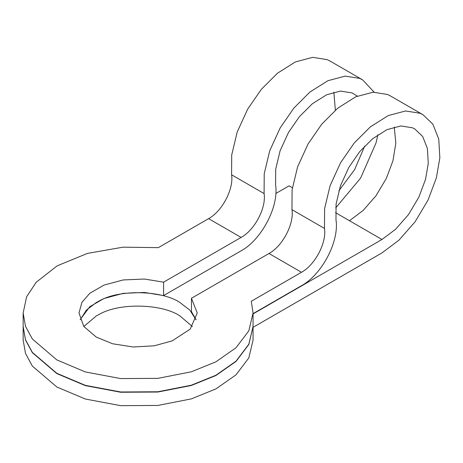 <?xml version="1.0" encoding="UTF-8"?>
<svg xmlns="http://www.w3.org/2000/svg" width="463" height="463" viewBox="0 0 463 463"><rect width="100%" height="100%" fill="white"/><g stroke="black" fill="none" stroke-linecap="round" stroke-linejoin="round"><path stroke-width="0.69" d="M196.028 319.811L189.865 310.152L179.916 302.513C162.212 290.457 119.917 289.109 99.713 300.695L96.304 302.513L86.349 310.152L80.186 319.811M192.376 326.513L179.916 315.922C162.212 303.867 119.917 302.518 99.713 314.105L96.304 315.922L83.838 326.513M335.525 212.673L349.455 220.718L363.015 210.555L375.939 195.861L386.327 178.417L392.971 160.736L395.842 143.108L394.256 127.036M196.081 319.678L191.456 311.674L191.456 298.265L268.968 253.51C282.586 246.148 294.3 223.814 291.968 209.664L292.095 189.801L297.587 166.894L308.04 144.005L321.721 124.194L337.816 108.122L355.746 96.802L373.08 92.201L387.531 94.481L390.488 95.957M357.338 96.107L352.048 92.913L340.484 91.084L326.618 94.765L312.27 103.822L299.399 116.682L288.455 132.534L280.092 150.845L275.699 169.169L275.595 185.055C279.096 206.278 261.526 239.788 241.101 250.83L163.589 295.579L163.589 282.17L241.101 237.421C254.714 230.059 266.428 207.719 264.095 193.569L264.228 173.712L269.721 150.805L280.173 127.915L293.849 108.105L309.944 92.033L327.879 80.712L345.207 76.106L359.658 78.392L362.616 79.867L374.139 92.149M377.906 134.774L375.979 143.055L360.602 178.122L335.698 207.881M364.711 146.024L354.681 169.527L338.847 190.825M163.589 282.17L144.387 279.033L123.204 279.941L103.944 285.115L89.834 293.264L81.939 302.322L78.988 312.971L83.768 326.421L96.304 337.11L112.59 343.766L133.089 346.984L154.237 345.809L172.242 340.843L190.247 329.066L197.232 312.971L191.456 298.265M80.14 319.678L89.834 306.674L103.944 298.525L123.204 293.351L144.387 292.442L163.589 295.579M264.095 193.569L231.581 174.8C233.913 188.95 222.199 211.284 208.581 218.646L158.369 247.641L123.048 247.173L87.466 253.388L57.18 265.837L36.207 282.251L26.611 296.806L23.15 313.034L25.494 326.311L32.346 338.985L56.822 359.901L85.342 371.939L120.693 378.578L157.871 378.358L191.323 371.806L215.914 361.829L236.014 347.759L248.828 330.825L253.064 312.971L251.27 301.274L301.482 272.285C315.1 264.923 326.814 242.583 324.482 228.433L291.968 209.664M23.15 326.513L25.5 339.992L32.352 352.667L56.822 373.583L85.342 385.615L120.693 392.254L157.871 392.034L191.323 385.482L215.914 375.51L236.014 361.435L248.828 344.501L253.064 326.513M23.15 340.126L25.5 353.402L32.352 366.077L56.822 386.993L85.342 399.025L120.693 405.663L157.871 405.443L191.323 398.892L215.914 388.914L236.014 374.845L248.828 357.911L253.064 340.062L253.064 326.652M253.064 312.971L253.064 326.38L248.828 344.235L236.014 361.169L215.914 375.238L191.323 385.216L157.871 391.767L120.693 391.987L85.342 385.349L56.822 373.311L32.346 352.395L25.494 339.72L23.15 326.444M333.869 92.172L335.345 110.194M292.373 187.764L289.074 185.854L275.844 193.493M231.581 174.8L231.714 154.937L237.206 132.03L247.653 109.141L261.335 89.336L277.43 73.258L295.365 61.938L312.693 57.337L327.144 59.623L330.102 61.093M253.064 327.324L381.975 252.902L398.921 240.199L415.074 221.829L428.061 200.022L436.36 177.919L439.85 157.79L438.745 139.022L432.818 124.13L423.003 114.731L420.045 113.256L405.594 110.97L388.266 115.571L370.331 126.891L354.236 142.969L340.554 162.779L330.102 185.669L324.609 208.576L324.482 228.433M253.064 313.914L381.975 239.493L395.529 229.33L408.453 214.635L418.847 197.186L425.485 179.505L428.275 163.404L427.39 148.391L422.65 136.475L414.796 128.957L412.429 127.776L400.871 125.948L387.004 129.628L372.657 138.686L359.78 151.546L348.842 167.392L340.479 185.704L336.086 204.033L335.982 219.919C339.477 241.142 321.907 274.652 301.482 285.694L253.064 313.648M241.101 237.421L208.581 218.646M301.482 272.285L268.968 253.51M381.975 239.493L349.455 220.718M23.15 326.652L23.15 340.062M23.15 312.971L23.15 326.38M362.645 79.879L330.131 61.11M390.512 95.968L423.026 114.743"/></g></svg>
